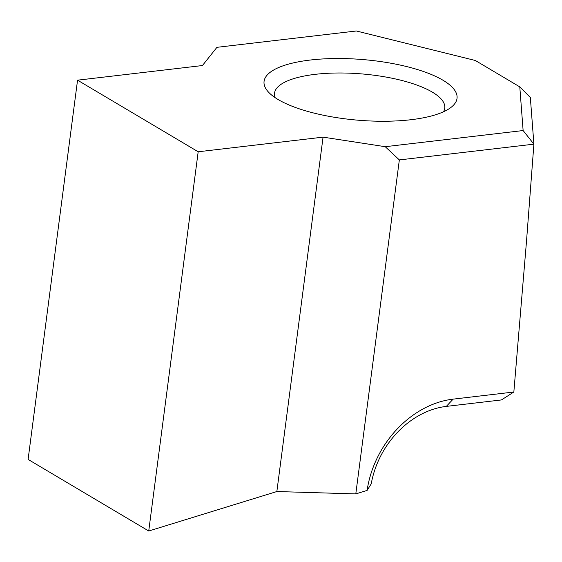 <?xml version="1.0" encoding="UTF-8"?>
<svg xmlns="http://www.w3.org/2000/svg" width="562" height="562" viewBox="0 0 562 562"><rect width="100%" height="100%" fill="white"/><g stroke="black" fill="none" stroke-linecap="round" stroke-linejoin="round"><path stroke-width="0.84" d="M310.266 60.036A96.854 30.411 -175.2 0 1 422.245 71.086A96.854 30.411 -175.2 0 1 450.794 107.56A96.854 30.411 -175.2 0 1 410.836 119.734A96.854 30.411 -175.2 0 1 268.622 92.259A96.854 30.411 -175.2 0 1 310.266 60.036M443.488 111.775A85.459 26.836 4.8 0 0 444.802 107.82A85.459 26.836 4.8 0 0 402.315 80.598A85.459 26.836 4.8 0 0 315.275 74.332A85.459 26.836 4.8 0 0 274.488 93.517A85.459 26.836 4.8 0 0 275.127 97.64M513.844 392.016L501.423 399.94L446.319 406.396A81.834 65.234 120.7 0 0 371.243 483.812L367.112 490.415A93.229 74.317 -59.3 0 1 453.141 399.132L513.844 392.016L526.517 241.091L533.9 144.16L399.343 159.924L385.23 146.696L323.066 137.142L276.855 491.532L148.733 531.013L28.1 459.414L77.549 80.176L202.432 65.543L216.932 47.327L356.364 30.987L475.34 60.492L519.787 86.878L530.338 97.507L533.9 144.16L523.124 130.546L519.787 86.878M367.112 490.415L355.795 493.907L399.343 159.924M323.066 137.142L198.182 151.775L148.733 531.013M385.23 146.696L523.124 130.546M198.182 151.775L77.549 80.176M355.795 493.907L276.855 491.532M446.319 406.396L453.141 399.132"/></g></svg>
